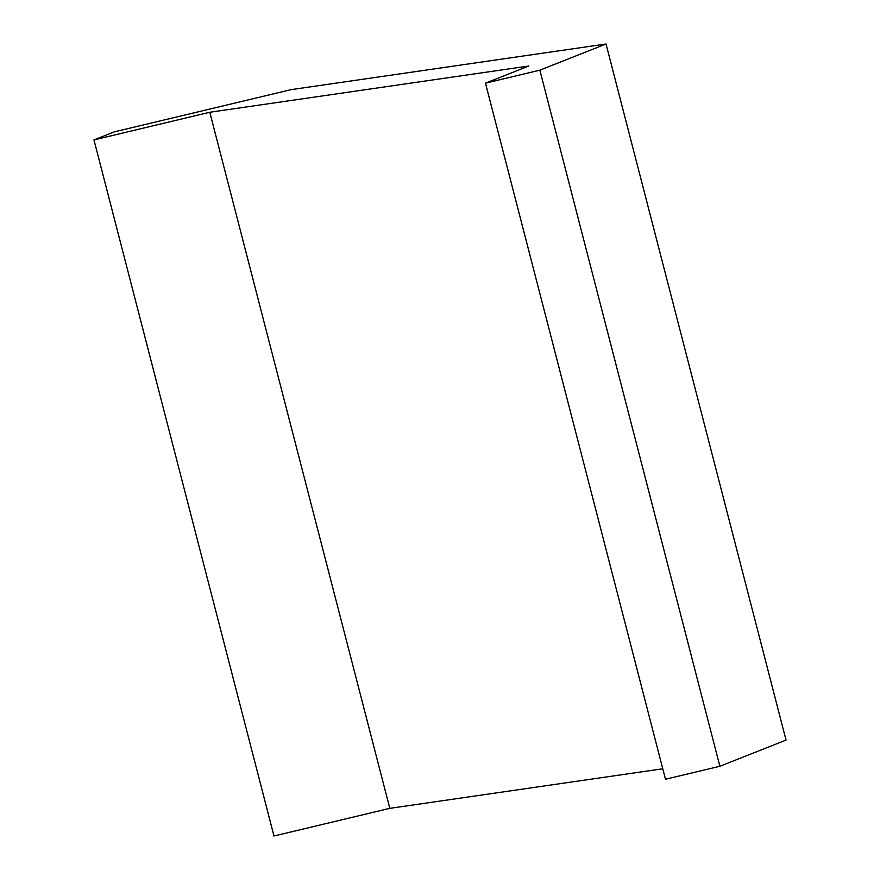 <?xml version="1.0" encoding="UTF-8"?>
<svg xmlns="http://www.w3.org/2000/svg" width="880" height="880" viewBox="0 0 880 880"><rect width="100%" height="100%" fill="white"/><g stroke="black" fill="none" stroke-linecap="round" stroke-linejoin="round"><path stroke-width="1.32" d="M209.792 112.255L528.803 66.011L485.463 83.16L539.858 70.169L606.023 44L291.148 89.639L114.312 131.857L93.951 139.909L209.792 112.255L389.818 808.346L662.772 768.779M485.463 83.16L665.478 779.251L719.884 766.271L539.858 70.169M719.884 766.271L786.049 740.091L606.023 44M389.818 808.346L273.977 836L93.951 139.909"/></g></svg>
